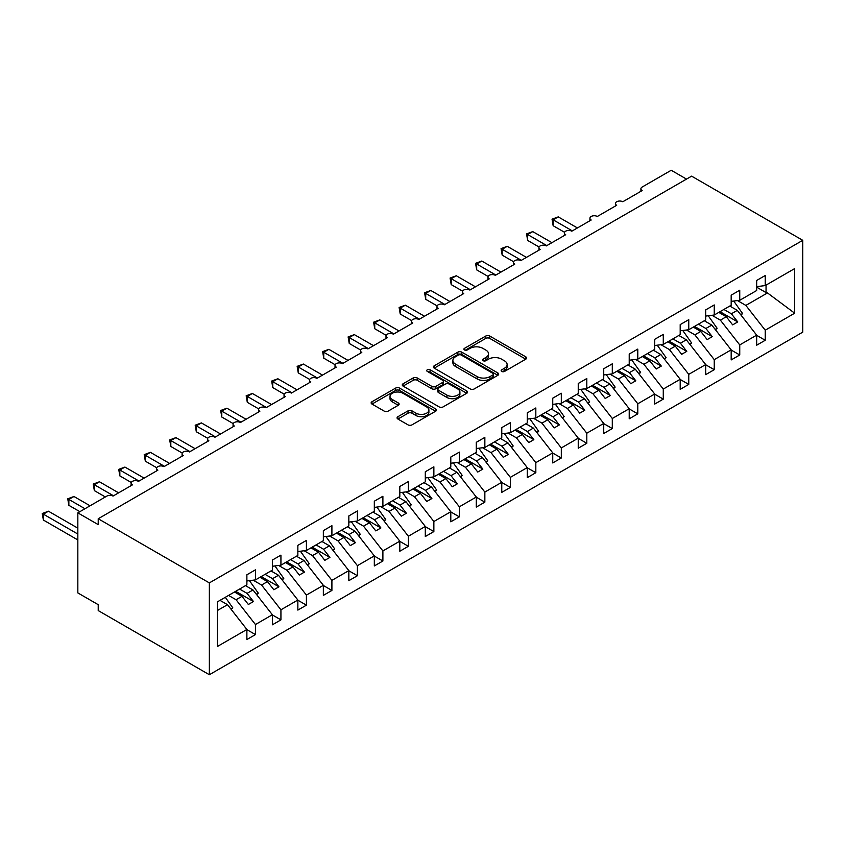 <?xml version="1.0" encoding="UTF-8"?>
<svg xmlns="http://www.w3.org/2000/svg" width="845" height="845" viewBox="0 0 845 845"><rect width="100%" height="100%" fill="white"/><g stroke="black" fill="none" stroke-linecap="round" stroke-linejoin="round"><path stroke-width="1.27" d="M501.729 371.441A1.986 1.141 0 0 0 504.528 371.441L525.791 359.157A2.831 1.637 0 0 0 526.625 358.005A2.831 1.637 0 0 0 525.791 356.854L489.773 336.046A2.831 1.637 0 0 0 485.769 336.046L464.496 348.33A1.986 1.141 0 0 0 463.916 349.133A1.986 1.141 0 0 0 464.496 349.946A1.986 1.141 0 0 0 467.296 349.946L470.052 348.351A9.063 5.228 0 0 1 482.865 348.351L485.864 350.094A9.063 5.228 0 0 1 488.516 353.791A9.063 5.228 0 0 1 485.864 357.488L483.108 359.072A1.986 1.141 0 0 0 482.527 359.885A1.986 1.141 0 0 0 483.108 360.688A1.986 1.141 0 0 0 485.917 360.688L488.663 359.104A9.063 5.228 0 0 1 501.476 359.104L504.476 360.836A9.063 5.228 0 0 1 507.127 364.533A9.063 5.228 0 0 1 504.476 368.23L501.729 369.825A1.986 1.141 0 0 0 501.148 370.628A1.986 1.141 0 0 0 501.729 371.441L501.729 369.825M397.9 416.712A2.831 1.637 0 0 0 397.065 417.863A2.831 1.637 0 0 0 397.9 419.025L408.008 424.855A2.831 1.637 0 0 0 412.011 424.855L435.629 411.219A2.831 1.637 0 0 0 436.453 410.068A2.831 1.637 0 0 0 435.629 408.906L399.6 388.108A2.831 1.637 0 0 0 395.597 388.108L371.98 401.745A2.831 1.637 0 0 0 371.145 402.896A2.831 1.637 0 0 0 371.98 404.058L384.19 411.103A2.831 1.637 0 0 0 388.193 411.103L398.291 405.273A2.831 1.637 0 0 0 399.125 404.111A2.831 1.637 0 0 0 398.291 402.959L392.238 399.463A7.573 4.373 0 0 1 390.02 396.368A7.573 4.373 0 0 1 394.7 392.333A7.573 4.373 0 0 1 402.949 393.284L426.672 406.973A7.573 4.373 0 0 1 428.89 410.068A7.573 4.373 0 0 1 424.211 414.103A7.573 4.373 0 0 1 415.962 413.152L412.011 410.871A2.831 1.637 0 0 0 408.008 410.871L397.9 416.712L397.9 419.025M802.75 240.318L209.359 582.902L209.359 674.732L802.75 332.148L802.75 240.318L691.611 176.151L98.221 518.745L98.221 524.629L77.835 512.852L106.892 496.078A4.331 2.493 0 0 1 113.008 496.078L132.38 484.893A4.331 2.493 0 0 1 131.112 483.129A4.331 2.493 0 0 1 133.785 480.826A4.331 2.493 0 0 1 138.495 481.365L157.867 470.179A4.331 2.493 0 0 1 156.6 468.415A4.331 2.493 0 0 1 159.272 466.102A4.331 2.493 0 0 1 163.983 466.651L183.354 455.466A4.331 2.493 0 0 1 182.087 453.702A4.331 2.493 0 0 1 184.759 451.388A4.331 2.493 0 0 1 189.481 451.927L208.852 440.752A4.331 2.493 0 0 1 207.585 438.977A4.331 2.493 0 0 1 210.247 436.675A4.331 2.493 0 0 1 214.968 437.214L234.34 426.028A4.331 2.493 0 0 1 233.072 424.264A4.331 2.493 0 0 1 235.744 421.961A4.331 2.493 0 0 1 240.455 422.5L259.827 411.314A4.331 2.493 0 0 1 258.559 409.55A4.331 2.493 0 0 1 261.232 407.237A4.331 2.493 0 0 1 265.943 407.786L285.314 396.601A4.331 2.493 0 0 1 284.047 394.837A4.331 2.493 0 0 1 286.719 392.524A4.331 2.493 0 0 1 291.43 393.062L310.802 381.887A4.331 2.493 0 0 1 309.534 380.113A4.331 2.493 0 0 1 312.206 377.81A4.331 2.493 0 0 1 316.917 378.349L336.299 367.163A4.331 2.493 0 0 1 335.032 365.399A4.331 2.493 0 0 1 337.694 363.096A4.331 2.493 0 0 1 342.415 363.635L361.787 352.45A4.331 2.493 0 0 1 360.519 350.686A4.331 2.493 0 0 1 363.192 348.372A4.331 2.493 0 0 1 367.902 348.922L387.274 337.736A4.331 2.493 0 0 1 386.007 335.972A4.331 2.493 0 0 1 388.679 333.659A4.331 2.493 0 0 1 393.39 334.197L412.761 323.022A4.331 2.493 0 0 1 411.494 321.248A4.331 2.493 0 0 1 414.166 318.945A4.331 2.493 0 0 1 418.877 319.484L438.249 308.298A4.331 2.493 0 0 1 436.981 306.534A4.331 2.493 0 0 1 439.653 304.232A4.331 2.493 0 0 1 444.364 304.77L463.736 293.585A4.331 2.493 0 0 1 462.479 291.821A4.331 2.493 0 0 1 465.141 289.508A4.331 2.493 0 0 1 469.862 290.057L489.234 278.871A4.331 2.493 0 0 1 487.966 277.107A4.331 2.493 0 0 1 490.639 274.794A4.331 2.493 0 0 1 495.35 275.333L514.721 264.158A4.331 2.493 0 0 1 513.454 262.383A4.331 2.493 0 0 1 516.126 260.08A4.331 2.493 0 0 1 520.837 260.619L540.208 249.433A4.331 2.493 0 0 1 538.941 247.669A4.331 2.493 0 0 1 541.613 245.367A4.331 2.493 0 0 1 546.324 245.906L565.696 234.72A4.331 2.493 0 0 1 564.428 232.956A4.331 2.493 0 0 1 567.101 230.643A4.331 2.493 0 0 1 571.811 231.192L591.183 220.006A4.331 2.493 0 0 1 589.926 218.242A4.331 2.493 0 0 1 592.588 215.929A4.331 2.493 0 0 1 597.309 216.478L616.681 205.293A4.331 2.493 0 0 1 615.413 203.518A4.331 2.493 0 0 1 618.086 201.216A4.331 2.493 0 0 1 622.797 201.754L642.168 190.569A4.331 2.493 180 0 1 640.901 188.805A4.331 2.493 180 0 1 642.168 187.041L671.226 170.267L686.52 179.098M209.359 582.902L98.221 518.745M470.253 388.922A2.831 1.637 0 0 0 474.256 388.922L497.874 375.286A2.831 1.637 0 0 0 498.698 374.124A2.831 1.637 0 0 0 497.874 372.972L461.845 352.164A2.831 1.637 0 0 0 457.842 352.164L434.224 365.8A2.831 1.637 0 0 0 433.39 366.962A2.831 1.637 0 0 0 434.224 368.114L470.253 388.922M428.109 371.863A1.986 1.141 0 0 1 430.126 372.149L430.126 369.793L466.746 390.939A2.831 1.637 0 0 1 467.581 392.091A2.831 1.637 0 0 1 466.746 393.252L443.129 406.889A2.831 1.637 0 0 1 439.125 406.889L403.097 386.091L413.205 380.292L413.205 377.937L403.097 383.778A2.831 1.637 0 0 0 402.273 384.929A2.831 1.637 0 0 0 403.097 386.091L403.097 383.778M413.205 380.292A2.831 1.637 0 0 1 417.208 380.292L417.208 377.937A2.831 1.637 0 0 0 413.205 377.937M417.208 377.937L431.827 386.376A2.831 1.637 0 0 0 435.83 386.376L442.526 382.5A2.831 1.637 0 0 0 443.361 381.349A2.831 1.637 0 0 0 442.526 380.197L427.316 371.409A1.986 1.141 0 0 1 426.736 370.606A1.986 1.141 0 0 1 427.961 369.54A1.986 1.141 0 0 1 430.126 369.793M217.429 610.502L227.506 604.682L246.877 629.472L217.429 646.467L217.429 601.851L246.877 584.846L246.877 574.78L255.443 569.836L255.443 579.902L246.877 580.969M255.443 579.902L272.365 570.132L272.365 560.066L280.931 555.123L280.931 565.189L272.365 566.256M280.931 565.189L297.852 555.418L297.852 545.352L306.418 540.409L306.418 550.475L297.852 551.542M306.418 550.475L323.35 540.705L323.35 530.639L331.905 525.685L331.905 535.751L323.35 536.818M331.905 535.751L348.837 525.981L348.837 515.915L357.403 510.971L357.403 521.038L348.837 522.104M357.403 521.038L374.324 511.267L374.324 501.201L382.891 496.258L382.891 506.324L374.324 507.391M382.891 506.324L399.812 496.554L399.812 486.488L408.378 481.544L408.378 491.61L399.812 492.677M408.378 491.61L425.299 481.84L425.299 471.774L433.865 466.82L433.865 476.886L425.299 477.953M433.865 476.886L450.797 467.116L450.797 457.05L459.353 452.107L459.353 462.173L450.797 463.24M459.353 462.173L476.284 452.402L476.284 442.336L484.85 437.393L484.85 447.459L476.284 448.526M484.85 447.459L501.772 437.689L501.772 427.623L510.338 422.68L510.338 432.746L501.772 433.812M510.338 432.746L527.259 422.975L527.259 412.909L535.825 407.955L535.825 418.021L527.259 419.088M535.825 418.021L552.746 408.251L552.746 398.185L561.312 393.242L561.312 403.308L552.746 404.375M561.312 403.308L578.244 393.538L578.244 383.472L586.8 378.528L586.8 388.594L578.244 389.661M586.8 388.594L603.731 378.824L603.731 368.758L612.298 363.815L612.298 373.881L603.731 374.948M612.298 373.881L629.219 364.111L629.219 354.044L637.785 349.091L637.785 359.157L629.219 360.224M637.785 359.157L654.706 349.386L654.706 339.32L663.272 334.377L663.272 344.443L654.706 345.51M663.272 344.443L680.193 334.673L680.193 324.607L688.76 319.663L688.76 329.73L680.193 330.796M688.76 329.73L705.691 319.959L705.691 309.893L714.247 304.95L714.247 315.016L705.691 316.083M714.247 315.016L731.178 305.246L731.178 295.18L739.745 290.226L739.745 300.292L731.178 301.359M246.877 629.641L255.443 634.584L255.443 624.529L272.365 614.748L252.993 589.968L245.504 585.648M228.572 595.419L236.072 599.739L255.443 624.529M272.365 614.928L280.931 619.871L280.931 609.805L297.852 600.034L278.48 575.255L270.991 570.924M253.173 580.188L261.559 585.025L280.931 609.805M297.852 600.214L306.418 605.157L306.418 595.091L323.35 585.321L303.978 560.541L296.479 556.211M278.67 565.474L287.046 570.312L306.418 595.091M323.35 585.5L331.905 590.444L331.905 580.378L348.837 570.607L329.465 545.817L321.966 541.497M304.158 550.75L312.534 555.598L331.905 580.378M348.837 570.776L357.403 575.73L357.403 565.664L374.324 555.883L354.953 531.104L347.453 526.784M329.645 536.036L338.032 540.874L357.403 565.664M374.324 556.063L382.891 561.006L382.891 550.94L399.812 541.17L380.44 516.39L372.951 512.059M355.132 521.323L363.519 526.16L382.891 550.94M399.812 541.349L408.378 546.293L408.378 536.226L425.299 526.456L405.927 501.676L398.439 497.346M380.62 506.609L389.006 511.447L408.378 536.226M425.299 526.636L433.865 531.579L433.865 521.513L450.797 511.743L431.425 486.952L423.926 482.632M406.118 491.885L414.494 496.733L433.865 521.513M450.797 511.912L459.353 516.865L459.353 506.799L476.284 497.018L456.913 472.239L449.413 467.919M431.605 477.171L439.981 482.009L459.353 506.799M476.284 497.198L484.85 502.141L484.85 492.075L501.772 482.305L482.4 457.525L474.901 453.195M457.092 462.458L465.479 467.296L484.85 492.075M501.772 482.484L510.338 487.428L510.338 477.362L527.259 467.591L507.887 442.812L500.398 438.481M482.579 447.744L490.966 452.582L510.338 477.362M527.259 467.771L535.825 472.714L535.825 462.648L552.746 452.878L533.375 428.088L525.886 423.767M508.067 433.02L516.453 437.868L535.825 462.648M552.746 453.047L561.312 458.001L561.312 447.934L578.244 438.154L558.872 413.374L551.373 409.054M533.565 418.307L541.941 423.144L561.312 447.934M578.244 438.333L586.8 443.276L586.8 433.21L603.731 423.44L584.36 398.66L576.86 394.33M559.052 403.593L567.428 408.431L586.8 433.21M603.731 423.62L612.298 428.563L612.298 418.497L629.219 408.726L609.847 383.947L602.348 379.616M584.539 388.88L592.926 393.717L612.298 418.497M629.219 408.906L637.785 413.849L637.785 403.783L654.706 394.013L635.334 369.223L627.846 364.903M610.027 374.155L618.413 379.004L637.785 403.783M654.706 394.182L663.272 399.136L663.272 389.07L680.193 379.289L660.822 354.509L653.333 350.189M635.514 359.442L643.901 364.279L663.272 389.07M680.193 379.468L688.76 384.412L688.76 374.346L705.691 364.575L686.32 339.796L678.82 335.465M661.012 344.728L669.388 349.566L688.76 374.346M705.691 364.755L714.247 369.698L714.247 359.632L731.178 349.862L711.807 325.082L704.307 320.751M686.499 330.015L694.875 334.852L714.247 359.632M731.178 350.041L739.745 354.984L739.745 344.918L756.666 335.148L756.666 345.214L765.232 340.271L765.232 330.205L794.68 313.199L767.482 292.94L766.045 292.581L766.045 285.114M711.986 315.291L720.373 320.139L739.745 344.918M739.745 300.292L756.666 290.522L756.666 280.455L765.232 275.512L765.232 285.578L756.666 286.645M756.666 335.317L765.232 340.271M737.474 300.577L745.86 305.415L765.232 330.205M77.835 512.852L77.835 592.915L98.221 604.682L98.221 610.576L209.359 674.732M227.506 604.682L220.006 600.362M255.443 634.584L246.877 639.538L246.877 629.472M280.931 619.871L272.365 624.814L272.365 614.748M306.418 605.157L297.852 610.101L297.852 600.034M331.905 590.444L323.35 595.387L323.35 585.321M357.403 575.73L348.837 580.673L348.837 570.607M382.891 561.006L374.324 565.949L374.324 555.883M408.378 546.293L399.812 551.236L399.812 541.17M433.865 531.579L425.299 536.522L425.299 526.456M459.353 516.865L450.797 521.809L450.797 511.743M484.85 502.141L476.284 507.084L476.284 497.018M510.338 487.428L501.772 492.371L501.772 482.305M535.825 472.714L527.259 477.657L527.259 467.591M561.312 458.001L552.746 462.944L552.746 452.878M586.8 443.276L578.244 448.22L578.244 438.154M612.298 428.563L603.731 433.506L603.731 423.44M637.785 413.849L629.219 418.793L629.219 408.726M663.272 399.136L654.706 404.079L654.706 394.013M688.76 384.412L680.193 389.355L680.193 379.289M714.247 369.698L705.691 374.641L705.691 364.575M739.745 354.984L731.178 359.928L731.178 349.862M765.232 285.578L794.68 268.583L794.68 313.199M236.072 599.739L241.987 596.327L248.356 604.481L253.458 601.534L247.078 593.38L252.993 589.968M234.487 591.996L241.987 596.327M239.589 589.06L247.078 593.38M261.559 585.025L267.474 581.613L273.843 589.768L278.945 586.821L272.576 578.667L278.48 575.255M259.975 577.283L267.474 581.613M265.077 574.336L272.576 578.667M287.046 570.312L292.962 566.9L299.331 575.044L304.432 572.107L298.063 563.953L303.978 560.541M285.473 562.569L292.962 566.9M290.564 559.622L298.063 563.953M312.534 555.598L318.449 552.176L324.829 560.33L329.92 557.394L323.55 549.239L329.465 545.817M310.96 547.856L318.449 552.176M316.051 544.909L323.55 549.239M338.032 540.874L343.936 537.462L350.316 545.616L355.418 542.67L349.038 534.515L354.953 531.104M336.447 533.132L343.936 537.462M341.549 530.195L349.038 534.515M363.519 526.16L369.434 522.749L375.803 530.903L380.905 527.956L374.525 519.802L380.44 516.39M361.935 518.418L369.434 522.749M367.036 515.482L374.525 519.802M389.006 511.447L394.921 508.035L401.291 516.179L406.392 513.242L400.023 505.088L405.927 501.676M387.422 503.704L394.921 508.035M392.524 500.758L400.023 505.088M414.494 496.733L420.409 493.311L426.778 501.465L431.879 498.529L425.51 490.375L431.425 486.952M412.92 488.991L420.409 493.311M418.011 486.044L425.51 490.375M439.981 482.009L445.896 478.597L452.276 486.752L457.367 483.805L450.998 475.65L456.913 472.239M438.407 474.267L445.896 478.597M443.498 471.33L450.998 475.65M465.479 467.296L471.383 463.884L477.763 472.038L482.854 469.091L476.485 460.937L482.4 457.525M463.894 459.553L471.383 463.884M468.996 456.617L476.485 460.937M490.966 452.582L496.881 449.17L503.25 457.314L508.352 454.378L501.972 446.223L507.887 442.812M489.382 444.84L496.881 449.17M494.483 441.893L501.972 446.223M516.453 437.868L522.368 434.446L528.738 442.6L533.839 439.664L527.46 431.51L533.375 428.088M514.869 430.126L522.368 434.446M519.971 427.179L527.46 431.51M541.941 423.144L547.856 419.733L554.225 427.887L559.327 424.94L552.957 416.786L558.872 413.374M540.367 415.402L547.856 419.733M545.458 412.466L552.957 416.786M567.428 408.431L573.343 405.019L579.723 413.173L584.814 410.226L578.445 402.072L584.36 398.66M565.854 400.688L573.343 405.019M570.945 397.752L578.445 402.072M592.926 393.717L598.83 390.305L605.21 398.46L610.301 395.513L603.932 387.359L609.847 383.947M591.342 385.975L598.83 390.305M596.443 383.028L603.932 387.359M618.413 379.004L624.328 375.581L630.697 383.736L635.799 380.799L629.419 372.645L635.334 369.223M616.829 371.261L624.328 375.581M621.931 368.314L629.419 372.645M643.901 364.279L649.816 360.868L656.185 369.022L661.286 366.075L654.907 357.921L660.822 354.509M642.316 356.537L649.816 360.868M647.418 353.601L654.907 357.921M669.388 349.566L675.303 346.154L681.672 354.308L686.774 351.362L680.405 343.207L686.32 339.796M667.814 341.824L675.303 346.154M672.905 338.887L680.405 343.207M694.875 334.852L700.79 331.441L707.17 339.595L712.261 336.648L705.892 328.494L711.807 325.082M693.301 327.11L700.79 331.441M698.393 324.163L705.892 328.494M720.373 320.139L726.277 316.717L732.657 324.871L737.748 321.934L731.379 313.78L737.294 310.358L729.795 306.038M718.789 312.396L726.277 316.717M723.89 309.45L731.379 313.78M737.294 310.358L756.666 335.148M745.86 305.415L767.482 292.94M756.666 287.173L766.045 292.581M720.014 311.689L737.748 321.934M694.527 326.402L712.261 336.648M669.029 341.116L686.774 351.362M643.541 355.84L661.286 366.075M618.054 370.554L635.799 380.799M592.567 385.267L610.301 395.513M567.079 399.981L584.814 410.226M541.582 414.705L559.327 424.94M516.094 429.418L533.839 439.664M490.607 444.132L508.352 454.378M465.12 458.846L482.854 469.091M439.632 473.57L457.367 483.805M414.134 488.283L431.879 498.529M388.647 502.997L406.392 513.242M363.16 517.71L380.905 527.956M337.673 532.434L355.418 542.67M312.185 547.148L329.92 557.394M286.687 561.862L304.432 572.107M261.2 576.575L278.945 586.821M235.713 591.299L253.458 601.534M502.521 371.715L504.476 370.585A9.063 5.228 0 0 0 507.127 366.888L507.127 364.533M488.516 353.791L488.516 356.146A9.063 5.228 0 0 1 485.864 359.843L483.9 360.973M525.759 359.178L489.773 338.401A2.831 1.637 0 0 0 485.769 338.401L465.289 350.221M497.832 375.307L461.845 354.52A2.831 1.637 0 0 0 457.842 354.52L434.267 368.135M492.867 374.937A1.986 1.141 0 0 0 493.448 374.124A1.986 1.141 0 0 0 492.867 373.321L461.243 355.058A1.986 1.141 0 0 0 458.444 355.058L455.539 356.738A9.063 5.228 0 0 0 452.888 360.435A9.063 5.228 0 0 0 455.539 364.132L477.161 376.606A9.063 5.228 0 0 0 489.963 376.606L492.867 374.937L492.867 377.292A1.986 1.141 0 0 0 493.448 376.479L493.448 374.124M452.888 360.435L452.888 362.79A9.063 5.228 0 0 0 455.539 366.487L455.539 364.132M492.867 377.292L489.963 378.961A9.063 5.228 0 0 1 477.161 378.961L455.539 366.487M417.208 380.292L431.827 388.732A2.831 1.637 0 0 0 435.83 388.732L442.526 384.855A2.831 1.637 0 0 0 443.361 383.704L443.361 381.349M430.126 372.149L466.715 393.274M446.984 395.133A7.573 4.373 0 0 0 455.233 396.073A7.573 4.373 0 0 0 459.912 392.038A7.573 4.373 0 0 0 457.694 388.943L449.339 384.126A2.831 1.637 0 0 0 445.336 384.126L438.629 387.992A2.831 1.637 0 0 0 437.794 389.144A2.831 1.637 0 0 0 438.629 390.305L446.984 395.133L446.984 397.488A7.573 4.373 0 0 0 455.233 398.428A7.573 4.373 0 0 0 459.912 394.393L459.912 392.038M437.794 389.144L437.794 391.499A2.831 1.637 0 0 0 438.629 392.661L438.629 390.305M446.984 397.488L438.629 392.661M428.89 410.068L428.89 412.423A7.573 4.373 0 0 1 424.211 416.458A7.573 4.373 0 0 1 415.962 415.508L412.011 413.226A2.831 1.637 0 0 0 408.008 413.226L397.932 419.046M390.02 396.368L390.02 398.724A7.573 4.373 0 0 0 392.238 401.819L392.238 399.463M398.259 405.294L392.238 401.819M435.587 411.24L399.6 390.464A2.831 1.637 0 0 0 395.597 390.464L372.011 404.079M552.038 219.182L553.158 219.827L553.158 225.721L552.038 219.182L558.26 216.89L553.158 219.827L572.329 230.896M553.158 225.721L564.576 232.312M558.26 216.89L577.42 227.949M733.713 301.052L742.597 313.537L740.653 314.657M742.597 313.537L741.002 315.1M526.551 233.896L527.671 234.54L527.671 240.434L526.551 233.896L532.762 231.604L527.671 234.54L546.831 245.61M527.671 240.434L539.089 247.025M532.762 231.604L551.933 242.673M708.226 315.766L717.109 328.251L715.166 329.37M717.109 328.251L715.514 329.825M501.064 248.62L502.183 249.264L502.183 255.148L501.064 248.62L507.275 246.317L502.183 249.264L521.344 260.323M502.183 255.148L513.602 261.739M507.275 246.317L526.446 257.387M682.739 330.479L691.611 342.964L689.668 344.095M691.611 342.964L690.016 344.538M475.566 263.334L476.686 263.978L476.686 269.861L475.566 263.334L481.787 261.031L476.686 263.978L495.857 275.047M476.686 269.861L488.114 276.463M481.787 261.031L500.958 272.101M657.252 345.193L666.124 357.688L664.181 358.808M666.124 357.688L664.529 359.252M450.079 278.047L451.198 278.692L451.198 284.585L450.079 278.047L456.3 275.755L451.198 278.692L470.369 289.761M451.198 284.585L462.616 291.176M456.3 275.755L475.46 286.814M631.754 359.907L640.637 372.402L638.693 373.522M640.637 372.402L639.042 373.965M424.591 292.761L425.711 293.405L425.711 299.299L424.591 292.761L430.813 290.469L425.711 293.405L444.882 304.475M425.711 299.299L437.129 305.89M430.813 290.469L449.973 301.538M606.266 374.631L615.149 387.116L613.206 388.235M615.149 387.116L613.554 388.689M399.104 307.474L400.224 308.129L400.224 314.013L399.104 307.474L405.315 305.182L400.224 308.129L419.384 319.188M400.224 314.013L411.642 320.604M405.315 305.182L424.486 316.252M580.779 389.344L589.662 401.829L587.719 402.959M589.662 401.829L588.067 403.403M373.617 322.198L374.736 322.843L374.736 328.726L373.617 322.198L379.827 319.896L374.736 322.843L393.897 333.912M374.736 328.726L386.154 335.328M379.827 319.896L398.998 330.965M555.292 404.058L564.164 416.553L562.221 417.673M564.164 416.553L562.569 418.117M348.119 336.912L349.238 337.556L349.238 343.45L348.119 336.912L354.34 334.62L349.238 337.556L368.409 348.626M349.238 343.45L360.667 350.041M354.34 334.62L373.511 345.679M529.804 418.771L538.677 431.267L536.733 432.386M538.677 431.267L537.082 432.83M322.632 351.626L323.751 352.27L323.751 358.164L322.632 351.626L328.853 349.334L323.751 352.27L342.922 363.339M323.751 358.164L335.169 364.755M328.853 349.334L348.024 360.392M504.317 433.496L513.19 445.98L511.246 447.1M513.19 445.98L511.595 447.554M297.144 366.339L298.264 366.994L298.264 372.877L297.144 366.339L303.366 364.047L298.264 366.994L317.435 378.053M298.264 372.877L309.682 379.468M303.366 364.047L322.526 375.117M478.819 448.209L487.702 460.694L485.759 461.824M487.702 460.694L486.107 462.268M271.657 381.063L272.777 381.708L272.777 387.591L271.657 381.063L277.868 378.761L272.777 381.708L291.937 392.777M272.777 387.591L284.195 394.192M277.868 378.761L297.039 389.83M453.332 462.923L462.215 475.418L460.271 476.538M462.215 475.418L460.62 476.981M246.17 395.777L247.289 396.421L247.289 402.315L246.17 395.777L252.38 393.485L247.289 396.421L266.45 407.491M247.289 402.315L258.707 408.906M252.38 393.485L271.551 404.544M427.845 477.636L436.728 490.132L434.774 491.251M436.728 490.132L435.122 491.695M220.672 410.49L221.791 411.135L221.791 417.029L220.672 410.49L226.893 408.198L221.791 411.135L240.962 422.204M221.791 417.029L233.22 423.62M226.893 408.198L246.064 419.257M402.357 492.36L411.23 504.845L409.286 505.965M411.23 504.845L409.635 506.419M195.184 425.204L196.304 425.859L196.304 431.742L195.184 425.204L201.406 422.912L196.304 425.859L215.475 436.918M196.304 431.742L207.733 438.333M201.406 422.912L220.577 433.981M376.87 507.074L385.742 519.559L383.799 520.689M385.742 519.559L384.148 521.133M169.697 439.928L170.817 440.572L170.817 446.456L169.697 439.928L175.918 437.625L170.817 440.572L189.988 451.642M170.817 446.456L182.235 453.057M175.918 437.625L195.079 448.695M351.372 521.787L360.255 534.283L358.312 535.403M360.255 534.283L358.66 535.846M144.21 454.642L145.329 455.286L145.329 461.169L144.21 454.642L150.421 452.35L145.329 455.286L164.5 466.355M145.329 461.169L156.748 467.771M150.421 452.35L169.591 463.409M325.885 536.501L334.768 548.996L332.824 550.116M334.768 548.996L333.173 550.56M118.722 469.355L119.842 470L119.842 475.893L118.722 469.355L124.933 467.063L119.842 470L139.002 481.069M119.842 475.893L131.26 482.484M124.933 467.063L144.104 478.122M300.397 551.225L309.281 563.71L307.326 564.83M309.281 563.71L307.675 565.284M93.225 484.069L94.344 484.724L94.344 490.607L93.225 484.069L99.446 481.777L94.344 484.724L113.515 495.783M94.344 490.607L105.361 496.966M99.446 481.777L118.617 492.846M274.91 565.939L283.783 578.424L281.839 579.554M283.783 578.424L282.188 579.997M67.737 498.793L68.857 499.437L68.857 505.321L67.737 498.793L73.959 496.49L68.857 499.437L84.965 508.732M68.857 505.321L79.874 511.679M73.959 496.49L90.066 505.796M249.423 580.652L258.295 593.148L256.352 594.267M258.295 593.148L256.7 594.711M42.25 513.506L43.37 514.151L43.37 520.034L42.25 513.506L48.471 511.214L43.37 514.151L77.835 534.051M43.37 520.034L77.835 539.934M48.471 511.214L77.835 528.167M225.309 597.299L232.808 607.861L230.865 608.981M232.808 607.861L231.213 609.425M504.476 370.585L504.476 368.23M483.108 360.688L483.108 359.072M485.864 359.843L485.864 357.488M464.496 349.946L464.496 348.33M485.769 338.401L485.769 336.046M489.773 338.401L489.773 336.046M525.791 359.157L525.791 356.854M434.224 368.114L434.224 365.8M457.842 354.52L457.842 352.164M461.845 354.52L461.845 352.164M497.874 375.286L497.874 372.972M477.161 378.961L477.161 376.606M489.963 378.961L489.963 376.606M431.827 388.732L431.827 386.376M435.83 388.732L435.83 386.376M442.526 384.855L442.526 382.5M466.746 393.252L466.746 390.939M408.008 413.226L408.008 410.871M412.011 413.226L412.011 410.871M415.962 415.508L415.962 413.152M398.291 405.273L398.291 402.959M371.98 404.058L371.98 401.745M395.597 390.464L395.597 388.108M399.6 390.464L399.6 388.108M435.629 411.219L435.629 408.906M615.413 206.022L615.413 203.518M640.901 191.308L640.901 188.805M589.926 220.735L589.926 218.242M564.428 235.449L564.428 232.956M538.941 250.173L538.941 247.669M513.454 264.886L513.454 262.383M487.966 279.6L487.966 277.107M462.479 294.313L462.479 291.821M436.981 309.038L436.981 306.534M411.494 323.751L411.494 321.248M386.007 338.465L386.007 335.972M360.519 353.178L360.519 350.686M335.032 367.902L335.032 365.399M309.534 382.616L309.534 380.113M284.047 397.33L284.047 394.837M258.559 412.043L258.559 409.55M233.072 426.767L233.072 424.264M207.585 441.481L207.585 438.977M182.087 456.194L182.087 453.702M156.6 470.908L156.6 468.415M131.112 485.632L131.112 483.129"/></g></svg>
